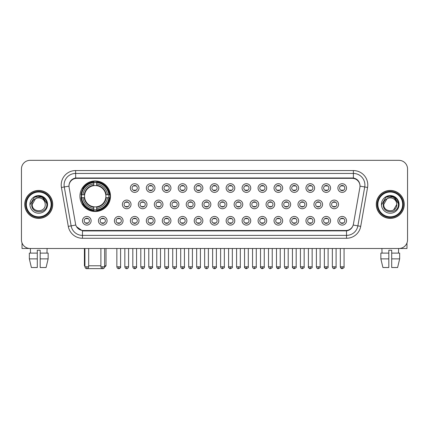 <?xml version="1.0" encoding="UTF-8"?>
<svg xmlns="http://www.w3.org/2000/svg" width="429" height="429" viewBox="0 0 429 429"><rect width="100%" height="100%" fill="white"/><g stroke="black" fill="none" stroke-linecap="round" stroke-linejoin="round"><path stroke-width="0.64" d="M79.939 196.23A15.272 15.272 0 0 0 95.211 211.502A15.272 15.272 0 0 0 110.484 196.23A15.272 15.272 0 0 0 95.211 180.963A15.272 15.272 0 0 0 79.939 196.23M107.084 220.779A4.322 4.322 0 0 1 102.762 225.102A4.322 4.322 0 0 1 98.439 220.779A4.322 4.322 0 0 1 102.762 216.457A4.322 4.322 0 0 1 107.084 220.779M100.166 220.779A2.595 2.595 0 0 0 102.762 223.375A2.595 2.595 0 0 0 105.357 220.779A2.595 2.595 0 0 0 102.762 218.189A2.595 2.595 0 0 0 100.166 220.779M123.048 220.779A4.322 4.322 0 0 1 118.726 225.102A4.322 4.322 0 0 1 114.404 220.779A4.322 4.322 0 0 1 118.726 216.457A4.322 4.322 0 0 1 123.048 220.779M116.13 220.779A2.595 2.595 0 0 0 118.726 223.375A2.595 2.595 0 0 0 121.316 220.779A2.595 2.595 0 0 0 118.726 218.189A2.595 2.595 0 0 0 116.13 220.779M139.007 220.779A4.322 4.322 0 0 1 134.685 225.102A4.322 4.322 0 0 1 130.362 220.779A4.322 4.322 0 0 1 134.685 216.457A4.322 4.322 0 0 1 139.007 220.779M132.094 220.779A2.595 2.595 0 0 0 134.685 223.375A2.595 2.595 0 0 0 137.28 220.779A2.595 2.595 0 0 0 134.685 218.189A2.595 2.595 0 0 0 132.094 220.779M154.971 220.779A4.322 4.322 0 0 1 150.649 225.102A4.322 4.322 0 0 1 146.327 220.779A4.322 4.322 0 0 1 150.649 216.457A4.322 4.322 0 0 1 154.971 220.779M148.059 220.779A2.595 2.595 0 0 0 150.649 223.375A2.595 2.595 0 0 0 153.244 220.779A2.595 2.595 0 0 0 150.649 218.189A2.595 2.595 0 0 0 148.059 220.779M170.935 220.779A4.322 4.322 0 0 1 166.613 225.102A4.322 4.322 0 0 1 162.291 220.779A4.322 4.322 0 0 1 166.613 216.457A4.322 4.322 0 0 1 170.935 220.779M164.017 220.779A2.595 2.595 0 0 0 166.613 223.375A2.595 2.595 0 0 0 169.203 220.779A2.595 2.595 0 0 0 166.613 218.189A2.595 2.595 0 0 0 164.017 220.779M186.899 220.779A4.322 4.322 0 0 1 182.577 225.102A4.322 4.322 0 0 1 178.255 220.779A4.322 4.322 0 0 1 182.577 216.457A4.322 4.322 0 0 1 186.899 220.779M179.982 220.779A2.595 2.595 0 0 0 182.577 223.375A2.595 2.595 0 0 0 185.167 220.779A2.595 2.595 0 0 0 182.577 218.189A2.595 2.595 0 0 0 179.982 220.779M202.858 220.779A4.322 4.322 0 0 1 198.536 225.102A4.322 4.322 0 0 1 194.214 220.779A4.322 4.322 0 0 1 198.536 216.457A4.322 4.322 0 0 1 202.858 220.779M195.946 220.779A2.595 2.595 0 0 0 198.536 223.375A2.595 2.595 0 0 0 201.131 220.779A2.595 2.595 0 0 0 198.536 218.189A2.595 2.595 0 0 0 195.946 220.779M218.822 220.779A4.322 4.322 0 0 1 214.5 225.102A4.322 4.322 0 0 1 210.178 220.779A4.322 4.322 0 0 1 214.5 216.457A4.322 4.322 0 0 1 218.822 220.779M211.905 220.779A2.595 2.595 0 0 0 214.5 223.375A2.595 2.595 0 0 0 217.095 220.779A2.595 2.595 0 0 0 214.5 218.189A2.595 2.595 0 0 0 211.905 220.779M234.786 220.779A4.322 4.322 0 0 1 230.464 225.102A4.322 4.322 0 0 1 226.142 220.779A4.322 4.322 0 0 1 230.464 216.457A4.322 4.322 0 0 1 234.786 220.779M227.869 220.779A2.595 2.595 0 0 0 230.464 223.375A2.595 2.595 0 0 0 233.054 220.779A2.595 2.595 0 0 0 230.464 218.189A2.595 2.595 0 0 0 227.869 220.779M250.745 220.779A4.322 4.322 0 0 1 246.423 225.102A4.322 4.322 0 0 1 242.101 220.779A4.322 4.322 0 0 1 246.423 216.457A4.322 4.322 0 0 1 250.745 220.779M243.833 220.779A2.595 2.595 0 0 0 246.423 223.375A2.595 2.595 0 0 0 249.018 220.779A2.595 2.595 0 0 0 246.423 218.189A2.595 2.595 0 0 0 243.833 220.779M266.709 220.779A4.322 4.322 0 0 1 262.387 225.102A4.322 4.322 0 0 1 258.065 220.779A4.322 4.322 0 0 1 262.387 216.457A4.322 4.322 0 0 1 266.709 220.779M259.797 220.779A2.595 2.595 0 0 0 262.387 223.375A2.595 2.595 0 0 0 264.983 220.779A2.595 2.595 0 0 0 262.387 218.189A2.595 2.595 0 0 0 259.797 220.779M282.673 220.779A4.322 4.322 0 0 1 278.351 225.102A4.322 4.322 0 0 1 274.029 220.779A4.322 4.322 0 0 1 278.351 216.457A4.322 4.322 0 0 1 282.673 220.779M275.756 220.779A2.595 2.595 0 0 0 278.351 223.375A2.595 2.595 0 0 0 280.941 220.779A2.595 2.595 0 0 0 278.351 218.189A2.595 2.595 0 0 0 275.756 220.779M298.638 220.779A4.322 4.322 0 0 1 294.315 225.102A4.322 4.322 0 0 1 289.993 220.779A4.322 4.322 0 0 1 294.315 216.457A4.322 4.322 0 0 1 298.638 220.779M291.72 220.779A2.595 2.595 0 0 0 294.315 223.375A2.595 2.595 0 0 0 296.906 220.779A2.595 2.595 0 0 0 294.315 218.189A2.595 2.595 0 0 0 291.72 220.779M314.596 220.779A4.322 4.322 0 0 1 310.274 225.102A4.322 4.322 0 0 1 305.952 220.779A4.322 4.322 0 0 1 310.274 216.457A4.322 4.322 0 0 1 314.596 220.779M307.684 220.779A2.595 2.595 0 0 0 310.274 223.375A2.595 2.595 0 0 0 312.87 220.779A2.595 2.595 0 0 0 310.274 218.189A2.595 2.595 0 0 0 307.684 220.779M330.561 220.779A4.322 4.322 0 0 1 326.238 225.102A4.322 4.322 0 0 1 321.916 220.779A4.322 4.322 0 0 1 326.238 216.457A4.322 4.322 0 0 1 330.561 220.779M323.643 220.779A2.595 2.595 0 0 0 326.238 223.375A2.595 2.595 0 0 0 328.834 220.779A2.595 2.595 0 0 0 326.238 218.189A2.595 2.595 0 0 0 323.643 220.779M346.525 220.779A4.322 4.322 0 0 1 342.203 225.102A4.322 4.322 0 0 1 337.88 220.779A4.322 4.322 0 0 1 342.203 216.457A4.322 4.322 0 0 1 346.525 220.779M339.607 220.779A2.595 2.595 0 0 0 342.203 223.375A2.595 2.595 0 0 0 344.793 220.779A2.595 2.595 0 0 0 342.203 218.189A2.595 2.595 0 0 0 339.607 220.779M91.12 220.779A4.322 4.322 0 0 1 86.797 225.102A4.322 4.322 0 0 1 82.475 220.779A4.322 4.322 0 0 1 86.797 216.457A4.322 4.322 0 0 1 91.12 220.779M84.207 220.779A2.595 2.595 0 0 0 86.797 223.375A2.595 2.595 0 0 0 89.393 220.779A2.595 2.595 0 0 0 86.797 218.189A2.595 2.595 0 0 0 84.207 220.779M131.027 204.413A4.322 4.322 0 0 1 126.705 208.735A4.322 4.322 0 0 1 122.383 204.413A4.322 4.322 0 0 1 126.705 200.091A4.322 4.322 0 0 1 131.027 204.413M124.11 204.413A2.595 2.595 0 0 0 126.705 207.009A2.595 2.595 0 0 0 129.301 204.413A2.595 2.595 0 0 0 126.705 201.823A2.595 2.595 0 0 0 124.11 204.413M146.991 204.413A4.322 4.322 0 0 1 142.669 208.735A4.322 4.322 0 0 1 138.347 204.413A4.322 4.322 0 0 1 142.669 200.091A4.322 4.322 0 0 1 146.991 204.413M140.074 204.413A2.595 2.595 0 0 0 142.669 207.009A2.595 2.595 0 0 0 145.259 204.413A2.595 2.595 0 0 0 142.669 201.823A2.595 2.595 0 0 0 140.074 204.413M162.95 204.413A4.322 4.322 0 0 1 158.628 208.735A4.322 4.322 0 0 1 154.311 204.413A4.322 4.322 0 0 1 158.628 200.091A4.322 4.322 0 0 1 162.95 204.413M156.038 204.413A2.595 2.595 0 0 0 158.628 207.009A2.595 2.595 0 0 0 161.224 204.413A2.595 2.595 0 0 0 158.628 201.823A2.595 2.595 0 0 0 156.038 204.413M178.914 204.413A4.322 4.322 0 0 1 174.592 208.735A4.322 4.322 0 0 1 170.27 204.413A4.322 4.322 0 0 1 174.592 200.091A4.322 4.322 0 0 1 178.914 204.413M172.002 204.413A2.595 2.595 0 0 0 174.592 207.009A2.595 2.595 0 0 0 177.188 204.413A2.595 2.595 0 0 0 174.592 201.823A2.595 2.595 0 0 0 172.002 204.413M194.879 204.413A4.322 4.322 0 0 1 190.556 208.735A4.322 4.322 0 0 1 186.234 204.413A4.322 4.322 0 0 1 190.556 200.091A4.322 4.322 0 0 1 194.879 204.413M187.961 204.413A2.595 2.595 0 0 0 190.556 207.009A2.595 2.595 0 0 0 193.152 204.413A2.595 2.595 0 0 0 190.556 201.823A2.595 2.595 0 0 0 187.961 204.413M210.843 204.413A4.322 4.322 0 0 1 206.521 208.735A4.322 4.322 0 0 1 202.198 204.413A4.322 4.322 0 0 1 206.521 200.091A4.322 4.322 0 0 1 210.843 204.413M203.925 204.413A2.595 2.595 0 0 0 206.521 207.009A2.595 2.595 0 0 0 209.111 204.413A2.595 2.595 0 0 0 206.521 201.823A2.595 2.595 0 0 0 203.925 204.413M226.802 204.413A4.322 4.322 0 0 1 222.479 208.735A4.322 4.322 0 0 1 218.157 204.413A4.322 4.322 0 0 1 222.479 200.091A4.322 4.322 0 0 1 226.802 204.413M219.889 204.413A2.595 2.595 0 0 0 222.479 207.009A2.595 2.595 0 0 0 225.075 204.413A2.595 2.595 0 0 0 222.479 201.823A2.595 2.595 0 0 0 219.889 204.413M242.766 204.413A4.322 4.322 0 0 1 238.444 208.735A4.322 4.322 0 0 1 234.121 204.413A4.322 4.322 0 0 1 238.444 200.091A4.322 4.322 0 0 1 242.766 204.413M235.848 204.413A2.595 2.595 0 0 0 238.444 207.009A2.595 2.595 0 0 0 241.039 204.413A2.595 2.595 0 0 0 238.444 201.823A2.595 2.595 0 0 0 235.848 204.413M258.73 204.413A4.322 4.322 0 0 1 254.408 208.735A4.322 4.322 0 0 1 250.086 204.413A4.322 4.322 0 0 1 254.408 200.091A4.322 4.322 0 0 1 258.73 204.413M251.812 204.413A2.595 2.595 0 0 0 254.408 207.009A2.595 2.595 0 0 0 256.998 204.413A2.595 2.595 0 0 0 254.408 201.823A2.595 2.595 0 0 0 251.812 204.413M274.689 204.413A4.322 4.322 0 0 1 270.372 208.735A4.322 4.322 0 0 1 266.05 204.413A4.322 4.322 0 0 1 270.372 200.091A4.322 4.322 0 0 1 274.689 204.413M267.776 204.413A2.595 2.595 0 0 0 270.372 207.009A2.595 2.595 0 0 0 272.962 204.413A2.595 2.595 0 0 0 270.372 201.823A2.595 2.595 0 0 0 267.776 204.413M290.653 204.413A4.322 4.322 0 0 1 286.331 208.735A4.322 4.322 0 0 1 282.009 204.413A4.322 4.322 0 0 1 286.331 200.091A4.322 4.322 0 0 1 290.653 204.413M283.741 204.413A2.595 2.595 0 0 0 286.331 207.009A2.595 2.595 0 0 0 288.926 204.413A2.595 2.595 0 0 0 286.331 201.823A2.595 2.595 0 0 0 283.741 204.413M306.617 204.413A4.322 4.322 0 0 1 302.295 208.735A4.322 4.322 0 0 1 297.973 204.413A4.322 4.322 0 0 1 302.295 200.091A4.322 4.322 0 0 1 306.617 204.413M299.699 204.413A2.595 2.595 0 0 0 302.295 207.009A2.595 2.595 0 0 0 304.89 204.413A2.595 2.595 0 0 0 302.295 201.823A2.595 2.595 0 0 0 299.699 204.413M322.581 204.413A4.322 4.322 0 0 1 318.259 208.735A4.322 4.322 0 0 1 313.937 204.413A4.322 4.322 0 0 1 318.259 200.091A4.322 4.322 0 0 1 322.581 204.413M315.664 204.413A2.595 2.595 0 0 0 318.259 207.009A2.595 2.595 0 0 0 320.849 204.413A2.595 2.595 0 0 0 318.259 201.823A2.595 2.595 0 0 0 315.664 204.413M338.54 204.413A4.322 4.322 0 0 1 334.218 208.735A4.322 4.322 0 0 1 329.896 204.413A4.322 4.322 0 0 1 334.218 200.091A4.322 4.322 0 0 1 338.54 204.413M331.628 204.413A2.595 2.595 0 0 0 334.218 207.009A2.595 2.595 0 0 0 336.813 204.413A2.595 2.595 0 0 0 334.218 201.823A2.595 2.595 0 0 0 331.628 204.413M139.007 188.047A4.322 4.322 0 0 1 134.685 192.369A4.322 4.322 0 0 1 130.362 188.047A4.322 4.322 0 0 1 134.685 183.725A4.322 4.322 0 0 1 139.007 188.047M132.094 188.047A2.595 2.595 0 0 0 134.685 190.642A2.595 2.595 0 0 0 137.28 188.047A2.595 2.595 0 0 0 134.685 185.457A2.595 2.595 0 0 0 132.094 188.047M154.971 188.047A4.322 4.322 0 0 1 150.649 192.369A4.322 4.322 0 0 1 146.327 188.047A4.322 4.322 0 0 1 150.649 183.725A4.322 4.322 0 0 1 154.971 188.047M148.059 188.047A2.595 2.595 0 0 0 150.649 190.642A2.595 2.595 0 0 0 153.244 188.047A2.595 2.595 0 0 0 150.649 185.457A2.595 2.595 0 0 0 148.059 188.047M170.935 188.047A4.322 4.322 0 0 1 166.613 192.369A4.322 4.322 0 0 1 162.291 188.047A4.322 4.322 0 0 1 166.613 183.725A4.322 4.322 0 0 1 170.935 188.047M164.017 188.047A2.595 2.595 0 0 0 166.613 190.642A2.595 2.595 0 0 0 169.203 188.047A2.595 2.595 0 0 0 166.613 185.457A2.595 2.595 0 0 0 164.017 188.047M186.899 188.047A4.322 4.322 0 0 1 182.577 192.369A4.322 4.322 0 0 1 178.255 188.047A4.322 4.322 0 0 1 182.577 183.725A4.322 4.322 0 0 1 186.899 188.047M179.982 188.047A2.595 2.595 0 0 0 182.577 190.642A2.595 2.595 0 0 0 185.167 188.047A2.595 2.595 0 0 0 182.577 185.457A2.595 2.595 0 0 0 179.982 188.047M202.858 188.047A4.322 4.322 0 0 1 198.536 192.369A4.322 4.322 0 0 1 194.214 188.047A4.322 4.322 0 0 1 198.536 183.725A4.322 4.322 0 0 1 202.858 188.047M195.946 188.047A2.595 2.595 0 0 0 198.536 190.642A2.595 2.595 0 0 0 201.131 188.047A2.595 2.595 0 0 0 198.536 185.457A2.595 2.595 0 0 0 195.946 188.047M218.822 188.047A4.322 4.322 0 0 1 214.5 192.369A4.322 4.322 0 0 1 210.178 188.047A4.322 4.322 0 0 1 214.5 183.725A4.322 4.322 0 0 1 218.822 188.047M211.905 188.047A2.595 2.595 0 0 0 214.5 190.642A2.595 2.595 0 0 0 217.095 188.047A2.595 2.595 0 0 0 214.5 185.457A2.595 2.595 0 0 0 211.905 188.047M234.786 188.047A4.322 4.322 0 0 1 230.464 192.369A4.322 4.322 0 0 1 226.142 188.047A4.322 4.322 0 0 1 230.464 183.725A4.322 4.322 0 0 1 234.786 188.047M227.869 188.047A2.595 2.595 0 0 0 230.464 190.642A2.595 2.595 0 0 0 233.054 188.047A2.595 2.595 0 0 0 230.464 185.457A2.595 2.595 0 0 0 227.869 188.047M250.745 188.047A4.322 4.322 0 0 1 246.423 192.369A4.322 4.322 0 0 1 242.101 188.047A4.322 4.322 0 0 1 246.423 183.725A4.322 4.322 0 0 1 250.745 188.047M243.833 188.047A2.595 2.595 0 0 0 246.423 190.642A2.595 2.595 0 0 0 249.018 188.047A2.595 2.595 0 0 0 246.423 185.457A2.595 2.595 0 0 0 243.833 188.047M266.709 188.047A4.322 4.322 0 0 1 262.387 192.369A4.322 4.322 0 0 1 258.065 188.047A4.322 4.322 0 0 1 262.387 183.725A4.322 4.322 0 0 1 266.709 188.047M259.797 188.047A2.595 2.595 0 0 0 262.387 190.642A2.595 2.595 0 0 0 264.983 188.047A2.595 2.595 0 0 0 262.387 185.457A2.595 2.595 0 0 0 259.797 188.047M282.673 188.047A4.322 4.322 0 0 1 278.351 192.369A4.322 4.322 0 0 1 274.029 188.047A4.322 4.322 0 0 1 278.351 183.725A4.322 4.322 0 0 1 282.673 188.047M275.756 188.047A2.595 2.595 0 0 0 278.351 190.642A2.595 2.595 0 0 0 280.941 188.047A2.595 2.595 0 0 0 278.351 185.457A2.595 2.595 0 0 0 275.756 188.047M298.638 188.047A4.322 4.322 0 0 1 294.315 192.369A4.322 4.322 0 0 1 289.993 188.047A4.322 4.322 0 0 1 294.315 183.725A4.322 4.322 0 0 1 298.638 188.047M291.72 188.047A2.595 2.595 0 0 0 294.315 190.642A2.595 2.595 0 0 0 296.906 188.047A2.595 2.595 0 0 0 294.315 185.457A2.595 2.595 0 0 0 291.72 188.047M314.596 188.047A4.322 4.322 0 0 1 310.274 192.369A4.322 4.322 0 0 1 305.952 188.047A4.322 4.322 0 0 1 310.274 183.725A4.322 4.322 0 0 1 314.596 188.047M307.684 188.047A2.595 2.595 0 0 0 310.274 190.642A2.595 2.595 0 0 0 312.87 188.047A2.595 2.595 0 0 0 310.274 185.457A2.595 2.595 0 0 0 307.684 188.047M330.561 188.047A4.322 4.322 0 0 1 326.238 192.369A4.322 4.322 0 0 1 321.916 188.047A4.322 4.322 0 0 1 326.238 183.725A4.322 4.322 0 0 1 330.561 188.047M323.643 188.047A2.595 2.595 0 0 0 326.238 190.642A2.595 2.595 0 0 0 328.834 188.047A2.595 2.595 0 0 0 326.238 185.457A2.595 2.595 0 0 0 323.643 188.047M346.525 188.047A4.322 4.322 0 0 1 342.203 192.369A4.322 4.322 0 0 1 337.88 188.047A4.322 4.322 0 0 1 342.203 183.725A4.322 4.322 0 0 1 346.525 188.047M339.607 188.047A2.595 2.595 0 0 0 342.203 190.642A2.595 2.595 0 0 0 344.793 188.047A2.595 2.595 0 0 0 342.203 185.457A2.595 2.595 0 0 0 339.607 188.047M69.112 187.468A7.781 7.781 0 0 1 76.77 178.341L352.23 178.341A7.781 7.781 0 0 1 359.888 187.468L353.437 224.061A7.781 7.781 0 0 1 345.774 230.491L83.226 230.491A7.781 7.781 0 0 1 75.563 224.061L69.112 187.468M81.312 197.672A13.975 13.975 0 0 1 81.312 194.793M24.764 204.413A13.975 13.975 0 0 0 38.739 218.388A13.975 13.975 0 0 0 52.713 204.413A13.975 13.975 0 0 0 38.739 190.438A13.975 13.975 0 0 0 24.764 204.413M376.287 204.413A13.975 13.975 0 0 0 390.261 218.388A13.975 13.975 0 0 0 404.236 204.413A13.975 13.975 0 0 0 390.261 190.438A13.975 13.975 0 0 0 376.287 204.413M69.026 184.969L69.005 186.132L69.026 184.969C69.627 181.135 71.825 178.813 75.617 177.992L353.383 177.992C357.169 178.807 359.368 181.129 359.974 184.969L359.995 186.132M75.617 170.56L353.383 170.56A14.409 14.409 0 0 1 367.567 187.468L360.709 226.367A14.409 14.409 0 0 1 346.519 238.272L82.481 238.272A14.409 14.409 0 0 1 68.291 226.367L61.433 187.468A14.409 14.409 0 0 1 75.617 170.56L75.617 173.439L353.383 173.439A11.524 11.524 0 0 1 364.73 186.969L357.872 225.863A11.524 11.524 0 0 1 346.519 235.392L82.481 235.392A11.524 11.524 0 0 1 71.128 225.863L64.27 186.969A11.524 11.524 0 0 1 75.617 173.439L75.681 177.981M71.101 180.357L73.171 178.791M73.241 178.754L75.252 178.056M346.519 238.272L346.519 230.872C349.946 230.303 352.161 228.357 353.169 225.037C352.166 228.357 349.951 230.298 346.519 230.872L83.376 230.925L82.481 230.872L76.41 226.603M359.229 182.298L359.974 184.969M407.55 168.972A8.644 8.644 0 0 0 398.906 160.333L30.094 160.333A8.644 8.644 0 0 0 21.45 168.972L21.45 239.854A8.644 8.644 0 0 0 30.094 248.498L398.906 248.498A8.644 8.644 0 0 0 407.55 239.854L407.55 168.972L407.55 239.854M353.201 225.043L357.872 225.863L364.73 186.969L367.567 187.468M21.45 168.972L21.45 239.854M398.906 160.333L30.094 160.333M30.094 248.498L398.906 248.498M22.024 242.959L22.024 248.498L55.448 248.498M29.338 253.11L29.338 258.875L31.387 267.519L29.338 258.875L29.338 253.11L37.296 253.11L37.296 250.23L40.181 250.23L40.181 253.11L48.139 253.11L48.139 258.875L46.091 267.519L48.139 258.875L40.181 258.875L40.181 253.11L40.181 267.519L46.091 267.519M47.093 248.498L46.97 253.11M37.296 253.11L37.296 267.519L31.387 267.519M29.338 258.875L37.296 258.875M30.384 248.498L30.507 253.11M51.126 204.413A12.387 12.387 0 0 0 38.739 192.026A12.387 12.387 0 0 0 26.346 204.413A12.387 12.387 0 0 0 38.739 216.806A12.387 12.387 0 0 0 51.126 204.413M51.705 204.413A12.967 12.967 0 0 0 38.739 191.447A12.967 12.967 0 0 0 25.772 204.413A12.967 12.967 0 0 0 38.739 217.38A12.967 12.967 0 0 0 51.705 204.413M52.569 204.413A13.83 13.83 0 0 0 38.739 190.583A13.83 13.83 0 0 0 24.909 204.413A13.83 13.83 0 0 0 38.739 218.248A13.83 13.83 0 0 0 52.569 204.413M45.018 202.686L45.249 204.413C45.651 212.816 31.826 212.816 32.229 204.413L35.484 198.777L37.125 198.107C33.896 198.986 32.105 201.088 31.746 204.413C31.049 214.318 47.185 214.066 46.89 204.413C46.938 201.684 45.924 199.421 43.849 197.63C41.956 196.251 39.854 195.71 37.543 196.01C41.801 196.343 44.289 198.568 45.018 202.686L45.249 204.413C45.651 212.816 31.826 212.816 32.229 204.413L35.484 198.777L37.125 198.107L35.484 198.777L32.229 204.413L35.484 198.777L37.125 198.107L35.484 198.777L32.229 204.413L35.484 198.777L37.125 198.107L35.484 198.777L32.229 204.413L35.484 198.777L37.125 198.107A6.51 6.51 0 0 1 45.018 202.686L45.249 204.413C45.651 212.816 31.826 212.816 32.229 204.413C31.826 212.816 45.651 212.816 45.249 204.413C45.651 212.816 31.826 212.816 32.229 204.413C31.826 212.816 45.651 212.816 45.249 204.413C45.651 212.816 31.826 212.816 32.229 204.413M29.923 204.413A8.816 8.816 0 0 0 38.739 213.234A8.816 8.816 0 0 0 47.555 204.413A8.816 8.816 0 0 0 38.739 195.597A8.816 8.816 0 0 0 29.923 204.413M37.543 196.01L34.492 197.061L30.244 204.413L34.492 197.061L42.986 197.061L47.233 204.413L42.986 197.061L34.492 197.061L30.244 204.413L34.492 197.061L42.986 197.061L47.233 204.413L42.986 197.061L34.492 197.061L30.244 204.413L34.492 197.061L42.986 197.061L47.233 204.413M103.185 268.618L87.237 268.618M88.674 265.787L100.89 265.787M104.633 265.787L106.017 265.787L104.585 267.219M96.654 209.872L96.654 210.451A14.291 14.291 0 0 0 109.433 197.672L108.853 197.672A13.717 13.717 0 0 1 96.654 209.872L96.654 208.537A12.387 12.387 0 0 0 107.518 197.672L105.775 197.672A10.661 10.661 0 0 0 96.654 185.671L96.654 182.593A13.717 13.717 0 0 1 108.853 194.793L109.433 194.793A14.291 14.291 0 0 0 96.654 182.014L96.654 182.593M81.574 197.672L80.995 197.672A14.291 14.291 0 0 0 93.774 210.451L93.774 209.872A13.717 13.717 0 0 1 81.574 197.672L82.904 197.672A12.387 12.387 0 0 0 93.774 208.537L93.774 206.794A10.661 10.661 0 0 0 105.775 197.672L106.199 197.672A11.084 11.084 0 0 1 96.654 207.223L96.654 208.537M93.774 182.593L93.774 182.014A14.291 14.291 0 0 0 80.995 194.793L81.574 194.793A13.717 13.717 0 0 1 93.774 182.593L93.774 183.928A12.387 12.387 0 0 0 82.904 194.793L84.647 194.793A10.661 10.661 0 0 0 93.774 206.794L93.774 207.223A11.084 11.084 0 0 1 84.223 197.672L82.904 197.672M81.601 197.672A13.685 13.685 0 0 1 81.601 194.793M96.654 182.62A13.685 13.685 0 0 0 93.774 182.62M108.821 194.793A13.685 13.685 0 0 1 108.821 197.672M108.853 194.793L107.518 194.793A12.387 12.387 0 0 0 96.654 183.928M107.518 197.672L108.853 197.672M93.774 208.537L93.774 209.872M105.775 194.793L107.518 194.793M105.775 197.672A10.661 10.661 0 0 1 96.654 206.794L96.654 207.223M93.774 206.794A10.661 10.661 0 0 1 84.647 197.672L84.223 197.672M96.654 209.84A13.685 13.685 0 0 1 93.774 209.84M82.904 194.793L81.574 194.793M93.774 185.65L93.774 183.928M96.654 185.671A10.661 10.661 0 0 0 84.647 194.793L84.223 194.793A11.084 11.084 0 0 1 93.774 185.242M96.654 185.65L96.654 185.242A11.084 11.084 0 0 1 106.199 194.793M84.406 248.498L84.406 265.787L84.926 265.787M83.226 188.454L82.406 188.454A14.983 14.983 0 0 1 110.194 196.23A14.983 14.983 0 0 1 82.406 204.011L83.226 204.011M133.821 190.492L133.821 190.085A2.209 2.209 0 0 0 135.553 190.085L135.553 190.492M135.553 185.607L135.553 186.014A2.209 2.209 0 0 0 133.821 186.014L133.821 185.607M149.785 190.492L149.785 190.085A2.209 2.209 0 0 0 151.512 190.085L151.512 190.492M151.512 185.607L151.512 186.014A2.209 2.209 0 0 0 149.785 186.014L149.785 185.607M165.75 190.492L165.75 190.085A2.209 2.209 0 0 0 167.476 190.085L167.476 190.492M167.476 185.607L167.476 186.014A2.209 2.209 0 0 0 165.75 186.014L165.75 185.607M181.708 190.492L181.708 190.085A2.209 2.209 0 0 0 183.44 190.085L183.44 190.492M183.44 185.607L183.44 186.014A2.209 2.209 0 0 0 181.708 186.014L181.708 185.607M197.672 190.492L197.672 190.085A2.209 2.209 0 0 0 199.399 190.085L199.399 190.492M199.399 185.607L199.399 186.014A2.209 2.209 0 0 0 197.672 186.014L197.672 185.607M213.637 190.492L213.637 190.085A2.209 2.209 0 0 0 215.363 190.085L215.363 190.492M215.363 185.607L215.363 186.014A2.209 2.209 0 0 0 213.637 186.014L213.637 185.607M229.601 190.492L229.601 190.085A2.209 2.209 0 0 0 231.328 190.085L231.328 190.492M231.328 185.607L231.328 186.014A2.209 2.209 0 0 0 229.601 186.014L229.601 185.607M245.56 190.492L245.56 190.085A2.209 2.209 0 0 0 247.292 190.085L247.292 190.492M247.292 185.607L247.292 186.014A2.209 2.209 0 0 0 245.56 186.014L245.56 185.607M261.524 190.492L261.524 190.085A2.209 2.209 0 0 0 263.25 190.085L263.25 190.492M263.25 185.607L263.25 186.014A2.209 2.209 0 0 0 261.524 186.014L261.524 185.607M277.488 190.492L277.488 190.085A2.209 2.209 0 0 0 279.215 190.085L279.215 190.492M279.215 185.607L279.215 186.014A2.209 2.209 0 0 0 277.488 186.014L277.488 185.607M293.447 190.492L293.447 190.085A2.209 2.209 0 0 0 295.179 190.085L295.179 190.492M295.179 185.607L295.179 186.014A2.209 2.209 0 0 0 293.447 186.014L293.447 185.607M309.411 190.492L309.411 190.085A2.209 2.209 0 0 0 311.138 190.085L311.138 190.492M311.138 185.607L311.138 186.014A2.209 2.209 0 0 0 309.411 186.014L309.411 185.607M325.375 190.492L325.375 190.085A2.209 2.209 0 0 0 327.102 190.085L327.102 190.492M327.102 185.607L327.102 186.014A2.209 2.209 0 0 0 325.375 186.014L325.375 185.607M341.339 190.492L341.339 190.085A2.209 2.209 0 0 0 343.066 190.085L343.066 190.492M343.066 185.607L343.066 186.014A2.209 2.209 0 0 0 341.339 186.014L341.339 185.607M125.842 206.858L125.842 206.451A2.209 2.209 0 0 0 127.569 206.451L127.569 206.858M127.569 201.968L127.569 202.381A2.209 2.209 0 0 0 125.842 202.381L125.842 201.968M141.806 206.858L141.806 206.451A2.209 2.209 0 0 0 143.533 206.451L143.533 206.858M143.533 201.968L143.533 202.381A2.209 2.209 0 0 0 141.806 202.381L141.806 201.968M157.765 206.858L157.765 206.451A2.209 2.209 0 0 0 159.497 206.451L159.497 206.858M159.497 201.968L159.497 202.381A2.209 2.209 0 0 0 157.765 202.381L157.765 201.968M173.729 206.858L173.729 206.451A2.209 2.209 0 0 0 175.456 206.451L175.456 206.858M175.456 201.968L175.456 202.381A2.209 2.209 0 0 0 173.729 202.381L173.729 201.968M189.693 206.858L189.693 206.451A2.209 2.209 0 0 0 191.42 206.451L191.42 206.858M191.42 201.968L191.42 202.381A2.209 2.209 0 0 0 189.693 202.381L189.693 201.968M205.652 206.858L205.652 206.451A2.209 2.209 0 0 0 207.384 206.451L207.384 206.858M207.384 201.968L207.384 202.381A2.209 2.209 0 0 0 205.652 202.381L205.652 201.968M221.616 206.858L221.616 206.451A2.209 2.209 0 0 0 223.348 206.451L223.348 206.858M223.348 201.968L223.348 202.381A2.209 2.209 0 0 0 221.616 202.381L221.616 201.968M237.58 206.858L237.58 206.451A2.209 2.209 0 0 0 239.307 206.451L239.307 206.858M239.307 201.968L239.307 202.381A2.209 2.209 0 0 0 237.58 202.381L237.58 201.968M253.544 206.858L253.544 206.451A2.209 2.209 0 0 0 255.271 206.451L255.271 206.858M255.271 201.968L255.271 202.381A2.209 2.209 0 0 0 253.544 202.381L253.544 201.968M269.503 206.858L269.503 206.451A2.209 2.209 0 0 0 271.235 206.451L271.235 206.858M271.235 201.968L271.235 202.381A2.209 2.209 0 0 0 269.503 202.381L269.503 201.968M285.467 206.858L285.467 206.451A2.209 2.209 0 0 0 287.194 206.451L287.194 206.858M287.194 201.968L287.194 202.381A2.209 2.209 0 0 0 285.467 202.381L285.467 201.968M301.431 206.858L301.431 206.451A2.209 2.209 0 0 0 303.158 206.451L303.158 206.858M303.158 201.968L303.158 202.381A2.209 2.209 0 0 0 301.431 202.381L301.431 201.968M317.39 206.858L317.39 206.451A2.209 2.209 0 0 0 319.122 206.451L319.122 206.858M319.122 201.968L319.122 202.381A2.209 2.209 0 0 0 317.39 202.381L317.39 201.968M333.354 206.858L333.354 206.451A2.209 2.209 0 0 0 335.087 206.451L335.087 206.858M335.087 201.968L335.087 202.381A2.209 2.209 0 0 0 333.354 202.381L333.354 201.968M85.934 223.225L85.934 222.817A2.209 2.209 0 0 0 87.661 222.817L87.661 223.225M87.661 218.334L87.661 218.747A2.209 2.209 0 0 0 85.934 218.747L85.934 218.334M406.976 242.959L406.976 248.498L373.552 248.498M380.861 253.11L380.861 258.875L382.909 267.519L380.861 258.875L380.861 253.11L388.819 253.11L388.819 250.23L391.704 250.23L391.704 253.11L399.662 253.11L399.662 258.875L397.613 267.519L399.662 258.875L391.704 258.875L391.704 253.11M398.616 248.498L398.493 253.11M388.819 253.11L388.819 267.519L382.909 267.519M380.861 258.875L388.819 258.875M397.613 267.519L391.704 267.519L391.704 258.875M381.907 248.498L382.03 253.11M402.654 204.413A12.387 12.387 0 0 0 390.261 192.026A12.387 12.387 0 0 0 377.874 204.413A12.387 12.387 0 0 0 390.261 216.806A12.387 12.387 0 0 0 402.654 204.413M403.228 204.413A12.967 12.967 0 0 0 390.261 191.447A12.967 12.967 0 0 0 377.295 204.413A12.967 12.967 0 0 0 390.261 217.38A12.967 12.967 0 0 0 403.228 204.413M404.091 204.413A13.83 13.83 0 0 0 390.261 190.583A13.83 13.83 0 0 0 376.431 204.413A13.83 13.83 0 0 0 390.261 218.248A13.83 13.83 0 0 0 404.091 204.413M387.006 198.777L383.751 204.413L387.006 198.777L388.647 198.107L387.006 198.777L383.751 204.413C383.349 212.816 397.174 212.816 396.771 204.413C397.174 212.816 383.349 212.816 383.751 204.413C383.349 212.816 397.174 212.816 396.771 204.413C397.174 212.816 383.349 212.816 383.751 204.413L387.006 198.777L388.647 198.107A6.51 6.51 0 0 1 396.541 202.686L396.771 204.413C397.174 212.816 383.349 212.816 383.751 204.413L387.006 198.777L388.647 198.107C385.419 198.986 383.628 201.088 383.269 204.413C382.571 214.318 398.707 214.066 398.412 204.413C398.461 201.684 397.447 199.421 395.372 197.63C393.479 196.251 391.377 195.71 389.065 196.01C393.323 196.343 395.817 198.568 396.541 202.686L396.771 204.413L393.516 210.054M383.751 204.413L387.006 198.777L388.647 198.107L387.006 198.777L383.751 204.413L387.006 198.777L388.647 198.107M381.445 204.413A8.816 8.816 0 0 0 390.261 213.234A8.816 8.816 0 0 0 399.077 204.413A8.816 8.816 0 0 0 390.261 195.597A8.816 8.816 0 0 0 381.445 204.413M381.767 204.413L386.014 197.061L394.508 197.061L398.756 204.413L394.508 197.061L386.014 197.061L381.767 204.413L386.014 197.061L394.508 197.061L398.756 204.413L394.508 197.061L386.014 197.061L381.767 204.413L386.014 197.061L394.508 197.061L398.756 204.413L394.508 197.061L386.014 197.061L381.767 204.413L386.014 197.061L394.508 197.061L398.756 204.413L394.508 197.061L386.014 197.061L381.767 204.413L386.014 197.061L389.065 196.01L386.014 197.061L381.767 204.413L386.014 197.061L394.508 197.061L398.756 204.413L394.508 197.061L386.014 197.061L381.767 204.413L386.014 197.061L394.508 197.061L398.756 204.413L394.508 197.061M101.898 223.225L101.898 222.817A2.209 2.209 0 0 0 103.625 222.817L103.625 223.225M103.625 218.334L103.625 218.747A2.209 2.209 0 0 0 101.898 218.747L101.898 218.334M117.862 223.225L117.862 222.817A2.209 2.209 0 0 0 119.589 222.817L119.589 223.225M119.589 218.334L119.589 218.747A2.209 2.209 0 0 0 117.862 218.747L117.862 218.334M133.821 223.225L133.821 222.817A2.209 2.209 0 0 0 135.553 222.817L135.553 223.225M135.553 218.334L135.553 218.747A2.209 2.209 0 0 0 133.821 218.747L133.821 218.334M149.785 223.225L149.785 222.817A2.209 2.209 0 0 0 151.512 222.817L151.512 223.225M151.512 218.334L151.512 218.747A2.209 2.209 0 0 0 149.785 218.747L149.785 218.334M165.75 223.225L165.75 222.817A2.209 2.209 0 0 0 167.476 222.817L167.476 223.225M167.476 218.334L167.476 218.747A2.209 2.209 0 0 0 165.75 218.747L165.75 218.334M181.708 223.225L181.708 222.817A2.209 2.209 0 0 0 183.44 222.817L183.44 223.225M183.44 218.334L183.44 218.747A2.209 2.209 0 0 0 181.708 218.747L181.708 218.334M197.672 223.225L197.672 222.817A2.209 2.209 0 0 0 199.399 222.817L199.399 223.225M199.399 218.334L199.399 218.747A2.209 2.209 0 0 0 197.672 218.747L197.672 218.334M213.637 223.225L213.637 222.817A2.209 2.209 0 0 0 215.363 222.817L215.363 223.225M215.363 218.334L215.363 218.747A2.209 2.209 0 0 0 213.637 218.747L213.637 218.334M229.601 223.225L229.601 222.817A2.209 2.209 0 0 0 231.328 222.817L231.328 223.225M231.328 218.334L231.328 218.747A2.209 2.209 0 0 0 229.601 218.747L229.601 218.334M245.56 223.225L245.56 222.817A2.209 2.209 0 0 0 247.292 222.817L247.292 223.225M247.292 218.334L247.292 218.747A2.209 2.209 0 0 0 245.56 218.747L245.56 218.334M261.524 223.225L261.524 222.817A2.209 2.209 0 0 0 263.25 222.817L263.25 223.225M263.25 218.334L263.25 218.747A2.209 2.209 0 0 0 261.524 218.747L261.524 218.334M277.488 223.225L277.488 222.817A2.209 2.209 0 0 0 279.215 222.817L279.215 223.225M279.215 218.334L279.215 218.747A2.209 2.209 0 0 0 277.488 218.747L277.488 218.334M293.447 223.225L293.447 222.817A2.209 2.209 0 0 0 295.179 222.817L295.179 223.225M295.179 218.334L295.179 218.747A2.209 2.209 0 0 0 293.447 218.747L293.447 218.334M309.411 223.225L309.411 222.817A2.209 2.209 0 0 0 311.138 222.817L311.138 223.225M311.138 218.334L311.138 218.747A2.209 2.209 0 0 0 309.411 218.747L309.411 218.334M325.375 223.225L325.375 222.817A2.209 2.209 0 0 0 327.102 222.817L327.102 223.225M327.102 218.334L327.102 218.747A2.209 2.209 0 0 0 325.375 218.747L325.375 218.334M341.339 223.225L341.339 222.817A2.209 2.209 0 0 0 343.066 222.817L343.066 223.225M343.066 218.334L343.066 218.747A2.209 2.209 0 0 0 341.339 218.747L341.339 218.334M353.383 170.56L353.383 177.992M61.433 187.468L64.27 186.969A11.524 11.524 0 0 1 64.093 184.969M64.27 186.969L68.994 186.132M82.481 238.272L82.481 230.872M68.291 226.367L75.799 225.043M360.006 186.132L364.73 186.969M357.872 225.863L360.709 226.367M93.774 209.974A13.814 13.814 0 0 0 96.654 209.974M108.95 197.672A13.814 13.814 0 0 0 108.95 194.793M96.654 182.491A13.814 13.814 0 0 0 93.774 182.491M126.705 266.795L124.834 266.795C125.161 268.13 125.783 268.758 126.705 268.667L126.705 266.795L128.577 266.795L128.577 248.498M142.669 266.795L140.798 266.795C141.12 268.13 141.747 268.758 142.669 268.667L142.669 266.795L144.541 266.795L144.541 248.498M158.628 266.795L156.757 266.795C157.084 268.13 157.711 268.758 158.628 268.667L158.628 266.795L160.505 266.795L160.505 248.498M174.592 266.795L172.721 266.795C173.048 268.13 173.67 268.758 174.592 268.667L174.592 266.795L176.464 266.795L176.464 248.498M190.556 266.795L188.685 266.795C189.012 268.13 189.634 268.758 190.556 268.667L190.556 266.795L192.428 266.795L192.428 248.498M206.521 266.795L204.644 266.795C204.971 268.13 205.598 268.758 206.521 268.667L206.521 266.795L208.392 266.795L208.392 248.498M222.479 266.795L220.608 266.795C220.935 268.13 221.557 268.758 222.479 268.667L222.479 266.795L224.356 266.795L224.356 248.498M238.444 266.795L236.572 266.795C236.899 268.13 237.521 268.758 238.444 268.667L238.444 266.795L240.315 266.795L240.315 248.498M254.408 266.795L252.536 266.795C252.858 268.13 253.485 268.758 254.408 268.667L254.408 266.795L256.279 266.795L256.279 248.498M270.372 266.795L268.495 266.795C268.822 268.13 269.45 268.758 270.372 268.667L270.372 266.795L272.243 266.795L272.243 248.498M286.331 266.795L284.459 266.795C284.786 268.13 285.408 268.758 286.331 268.667L286.331 266.795L288.202 266.795L288.202 248.498M302.295 266.795L300.423 266.795C300.75 268.13 301.373 268.758 302.295 268.667L302.295 266.795L304.166 266.795L304.166 248.498M318.259 266.795L316.382 266.795C316.709 268.13 317.337 268.758 318.259 268.667L318.259 266.795L320.131 266.795L320.131 248.498M334.218 266.795L332.346 266.795C332.673 268.13 333.295 268.758 334.218 268.667L334.218 266.795L336.095 266.795L336.095 248.498M86.797 266.795L84.926 266.795C85.253 268.13 85.875 268.758 86.797 268.667L86.797 266.795L88.674 266.795L88.674 248.498M102.762 266.795L100.89 266.795C101.217 268.13 101.839 268.758 102.762 268.667L102.762 266.795L104.633 266.795L104.633 248.498M118.726 266.795L116.849 266.795C117.176 268.13 117.803 268.758 118.726 268.667L118.726 266.795L120.597 266.795C120.978 267.396 120.351 268.018 118.726 268.667C119.648 268.758 120.27 268.13 120.597 266.795L120.597 248.498M134.685 266.795L132.813 266.795C133.14 268.13 133.768 268.758 134.685 268.667L134.685 266.795L136.561 266.795C136.942 267.396 136.315 268.018 134.685 268.667C135.607 268.758 136.234 268.13 136.561 266.795L136.561 248.498M150.649 266.795L148.777 266.795C149.104 268.13 149.726 268.758 150.649 268.667L150.649 266.795L152.52 266.795C152.901 267.396 152.279 268.018 150.649 268.667C151.571 268.758 152.193 268.13 152.52 266.795L152.52 248.498M166.613 266.795L164.741 266.795C165.068 268.13 165.691 268.758 166.613 268.667L166.613 266.795L168.484 266.795C168.865 267.396 168.243 268.018 166.613 268.667C167.535 268.758 168.157 268.13 168.484 266.795L168.484 248.498M182.577 266.795L180.7 266.795C181.027 268.13 181.655 268.758 182.577 268.667L182.577 266.795L184.449 266.795C184.829 267.396 184.202 268.018 182.577 268.667C183.494 268.758 184.121 268.13 184.449 266.795L184.449 248.498M198.536 266.795L196.664 266.795C196.991 268.13 197.613 268.758 198.536 268.667L198.536 266.795L200.413 266.795C200.788 267.396 200.166 268.018 198.536 268.667C199.458 268.758 200.086 268.13 200.413 266.795L200.413 248.498M214.5 266.795L212.628 266.795L212.628 248.498L212.628 266.795C212.956 268.13 213.578 268.758 214.5 268.667L214.5 266.795L216.372 266.795C216.752 267.396 216.13 268.018 214.5 268.667C215.422 268.758 216.044 268.13 216.372 266.795L216.372 248.498M230.464 266.795L228.587 266.795C228.212 267.396 228.834 268.018 230.464 268.667L230.464 266.795L232.336 266.795L232.336 248.498M246.423 266.795L244.551 266.795C244.171 267.396 244.798 268.018 246.423 268.667L246.423 266.795L248.3 266.795L248.3 248.498M262.387 266.795L260.516 266.795C260.135 267.396 260.757 268.018 262.387 268.667L262.387 266.795L264.259 266.795L264.259 248.498M276.48 248.498L276.48 266.795C276.807 268.13 277.429 268.758 278.351 268.667L278.351 266.795L276.48 266.795L276.496 267.074M278.351 268.667C279.981 268.018 280.604 267.396 280.223 266.795L280.223 248.498L280.223 266.795L278.351 266.795M294.315 266.795L292.439 266.795C292.058 267.396 292.685 268.018 294.315 268.667L294.315 266.795L296.187 266.795L296.187 248.498M310.274 266.795L308.403 266.795C308.022 267.396 308.649 268.018 310.274 268.667L310.274 266.795L312.151 266.795L312.151 248.498M326.238 266.795L324.367 266.795C323.986 267.396 324.608 268.018 326.238 268.667L326.238 266.795L328.11 266.795L328.11 248.498M340.326 248.498L340.326 266.795C340.653 268.13 341.28 268.758 342.203 268.667L342.203 266.795L340.326 266.795L340.347 267.074M344.074 248.498L344.074 266.795L342.203 266.795M106.017 248.498L106.017 265.787M84.926 266.307L84.406 265.787M228.587 266.795L228.587 248.498L228.587 266.795C228.914 268.13 229.542 268.758 230.464 268.667C232.089 268.018 232.716 267.396 232.336 266.795M244.551 266.795L244.551 248.498L244.551 266.795C244.879 268.13 245.506 268.758 246.423 268.667C248.053 268.018 248.681 267.396 248.3 266.795M276.608 267.481L278.072 268.651M324.367 266.795L324.367 248.498L324.367 266.795C324.694 268.13 325.316 268.758 326.238 268.667C327.869 268.018 328.491 267.396 328.11 266.795M340.46 267.481L341.924 268.651M124.834 266.795L124.834 248.498M128.577 266.795C128.25 268.13 127.627 268.758 126.705 268.667M140.798 266.795L140.798 248.498M144.541 266.795C144.214 268.13 143.592 268.758 142.669 268.667M156.757 266.795L156.757 248.498M160.505 266.795C160.178 268.13 159.55 268.758 158.628 268.667M172.721 266.795L172.721 248.498M176.464 266.795C176.142 268.13 175.515 268.758 174.592 268.667M188.685 266.795L188.685 248.498M192.428 266.795C192.101 268.13 191.479 268.758 190.556 268.667M204.644 266.795L204.644 248.498M208.392 266.795C208.065 268.13 207.443 268.758 206.521 268.667M220.608 266.795L220.608 248.498M224.356 266.795C224.732 267.396 224.11 268.018 222.479 268.667M236.572 266.795L236.572 248.498M240.315 266.795C240.696 267.396 240.074 268.018 238.444 268.667M252.536 266.795L252.536 248.498M256.279 266.795C256.66 267.396 256.033 268.018 254.408 268.667M268.495 266.795L268.495 248.498M272.243 266.795C272.624 267.396 271.997 268.018 270.372 268.667M284.459 266.795L284.459 248.498M288.202 266.795C288.583 267.396 287.961 268.018 286.331 268.667M300.423 266.795L300.423 248.498M304.166 266.795C304.547 267.396 303.925 268.018 302.295 268.667M316.382 266.795L316.382 248.498M320.131 266.795C320.511 267.396 319.884 268.018 318.259 268.667M332.346 266.795L332.346 248.498M336.095 266.795C336.47 267.396 335.848 268.018 334.218 268.667M84.926 266.795L84.926 248.498M88.674 266.795C88.347 268.13 87.72 268.758 86.797 268.667M100.89 266.795L100.89 248.498M104.633 266.795C104.306 268.13 103.684 268.758 102.762 268.667M116.849 266.795L116.849 248.498M132.813 266.795L132.813 248.498M148.777 266.795L148.777 248.498M164.741 266.795L164.741 248.498M180.7 266.795L180.7 248.498M196.664 266.795L196.664 248.498M260.516 248.498L260.516 266.795C260.843 268.13 261.465 268.758 262.387 268.667C264.017 268.018 264.639 267.396 264.259 266.795M292.439 248.498L292.439 266.795C292.766 268.13 293.393 268.758 294.315 268.667C295.94 268.018 296.568 267.396 296.187 266.795M308.403 248.498L308.403 266.795C308.73 268.13 309.352 268.758 310.274 268.667C311.904 268.018 312.526 267.396 312.151 266.795M344.074 266.795C344.455 267.396 343.827 268.018 342.203 268.667"/></g></svg>

